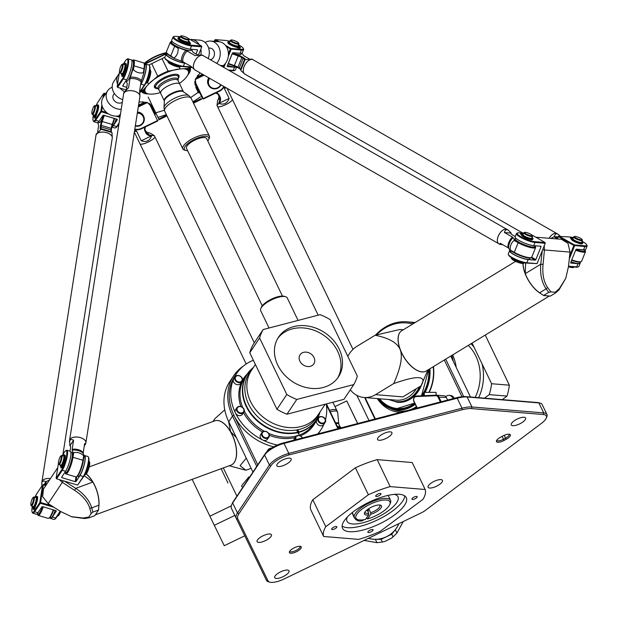 <?xml version="1.0" encoding="UTF-8"?>
<svg xmlns="http://www.w3.org/2000/svg" width="618" height="618" viewBox="0 0 618 618"><rect width="100%" height="100%" fill="white"/><g stroke="black" fill="none" stroke-linecap="round" stroke-linejoin="round"><path stroke-width="0.93" d="M540.248 403.145L538.842 402.758A15.319 5.214 154.3 0 0 537.598 402.55L465.848 396.625A24.751 8.428 154.3 0 0 456.331 397.783L283.152 442.975A15.319 5.214 154.3 0 0 265.137 453.782L233.195 501.716A24.751 8.428 154.3 0 0 232.237 503.446L231.665 504.79A25.933 8.83 -25.7 0 1 232.669 502.975L264.612 455.041A16.501 5.616 -25.7 0 1 284.017 443.407L457.196 398.216A25.933 8.83 -25.7 0 1 467.162 396.995L538.911 402.921A16.501 5.616 -25.7 0 1 540.248 403.145A16.501 5.616 -25.7 0 1 542.14 404.496L546.945 414.477A16.501 5.616 154.3 0 0 543.716 412.909L471.967 406.984A25.933 8.83 154.3 0 0 462.001 408.197L288.822 453.396A16.501 5.616 154.3 0 0 269.417 465.03L237.474 512.963A25.933 8.83 154.3 0 0 236.277 518.425L266.505 580.426A16.501 5.616 154.3 0 0 268.39 581.762L269.803 582.156A15.319 5.214 -25.7 0 1 268.05 580.912L237.822 518.919A24.751 8.428 -25.7 0 1 238.965 513.697L270.908 465.763A15.319 5.214 -25.7 0 1 288.923 454.956L462.102 409.765A24.751 8.428 -25.7 0 1 471.611 408.606L543.369 414.531A15.319 5.214 -25.7 0 1 546.25 418.139A15.319 5.214 -25.7 0 1 541.438 423.369L425.138 510.568A8.25 2.812 -25.7 0 1 421.592 512.693L284.141 578.95A15.319 5.214 -25.7 0 1 269.803 582.156M443.824 395.79A3.538 2.874 94.7 0 1 444.118 395.798A3.538 2.874 94.7 0 1 446.32 397.451L447.579 400.07M441.175 401.739L438.811 396.826A3.538 2.874 -85.3 0 0 436.602 395.172A3.538 2.874 -85.3 0 0 436.308 395.172L416.416 396.014A3.538 2.874 -85.3 0 0 414.979 396.547L414.925 396.586A3.538 2.874 -85.3 0 0 413.875 401.453L417.042 408.035M417.25 407.98L413.944 401.113A2.943 2.395 94.7 0 1 414.825 397.057L414.871 397.019A2.943 2.395 94.7 0 1 416.076 396.571L435.968 395.729A2.943 2.395 94.7 0 1 438.054 397.111L440.379 401.947M436.099 395.18L436.099 392.368L424.311 392.368L424.311 395.675M249.417 477.374L248.869 476.934L242.032 485.176L241.522 486.15L242.859 487.216M323.886 424.28A50.684 41.313 -146.3 0 1 320.92 429.765L319.406 432.036A50.684 41.313 -146.3 0 1 318.108 433.851M273.712 446.829A50.684 41.313 -146.3 0 1 233.913 415.234A50.684 41.313 -146.3 0 1 235.056 375.829L236.57 373.558A50.684 41.313 -146.3 0 1 253.365 360.255M257.776 464.821L233.913 415.234L232.53 416.068L256.74 466.381M326.42 404.813L337.907 428.691M444.311 359.993L461.978 396.71M375.35 418.919L366.358 400.248A50.684 41.228 94.7 0 1 365.168 397.583M376.532 334.786A50.684 41.228 94.7 0 1 412.646 324.071M445.802 396.671A5.894 4.797 94.7 0 1 449.186 395.365L450.553 395.481A5.894 4.797 94.7 0 1 454.269 398.324M377.274 398.587A38.895 31.642 -85.3 0 0 400.773 412.283M414.361 408.737A38.895 31.642 -85.3 0 0 416.694 407.308M429.417 392.021A38.895 31.642 -85.3 0 0 433.488 366.582M433.21 366.752A37.713 30.684 94.7 0 1 429.031 392.028M416.393 406.69A37.713 30.684 94.7 0 1 399.699 411.078A37.713 30.684 94.7 0 1 390.615 408.568M400.727 411.14A37.713 30.684 94.7 0 1 397.22 410.452L392.584 409.186A36.825 29.958 -85.3 0 0 415.049 404.466A36.825 29.958 -85.3 0 0 415.25 404.311M450.761 356.061L470.468 397.003M414.16 323.152A51.858 42.186 -85.3 0 0 407.069 321.808L413.898 322.372A51.858 42.186 94.7 0 1 415.219 322.503M407.069 321.808A51.858 42.186 -85.3 0 0 375.489 335.126M364.728 397.544A51.858 42.186 -85.3 0 0 366.211 400.928L374.925 419.027M463.709 396.586L445.694 359.151M243.415 366.034A51.858 42.271 33.7 0 0 233.697 375.744A51.858 42.271 33.7 0 0 232.53 416.068L228.745 421.746A51.858 42.271 -146.3 0 1 229.911 381.422L233.697 375.744M338.332 428.575L326.459 403.909M252.955 472.059L228.745 421.746M323.647 536.478L310.669 509.518A55.983 19.058 -25.7 0 1 312.801 499.738L355.404 467.795A55.983 19.058 -25.7 0 1 377.196 459.637L412.191 462.527L425.169 489.495A55.983 19.058 -25.7 0 1 423.036 499.274L380.425 531.217A55.983 19.058 -25.7 0 1 358.641 539.375L323.647 536.478A55.983 19.058 -25.7 0 1 325.779 526.706L368.382 494.755A55.983 19.058 -25.7 0 1 390.167 486.605L425.169 489.495M520.989 417.637A7.957 2.711 -25.7 0 1 525.609 418.015A7.957 2.711 -25.7 0 1 519.614 423.909A7.957 2.711 -25.7 0 1 511.271 424.921A7.957 2.711 -25.7 0 1 520.989 417.637M257.103 541.654L257.103 541.654A7.957 2.711 -25.7 0 1 263.098 535.76A7.957 2.711 -25.7 0 1 271.441 534.748A7.957 2.711 -25.7 0 1 265.446 540.634A7.957 2.711 -25.7 0 1 257.103 541.654M439.892 484.195A7.957 2.711 -25.7 0 1 432.724 487.656A7.957 2.711 -25.7 0 1 428.112 487.27A7.957 2.711 -25.7 0 1 434.106 481.376A7.957 2.711 -25.7 0 1 442.449 480.364A7.957 2.711 -25.7 0 1 439.892 484.195M387.293 432.221A7.957 2.711 -25.7 0 1 391.905 432.608A7.957 2.711 -25.7 0 1 385.91 438.494A7.957 2.711 -25.7 0 1 377.567 439.506A7.957 2.711 -25.7 0 1 387.293 432.221M286.559 458.51A7.957 2.711 -25.7 0 1 291.171 458.896A7.957 2.711 -25.7 0 1 285.176 464.782A7.957 2.711 -25.7 0 1 276.833 465.794A7.957 2.711 -25.7 0 1 286.559 458.51M284.411 570.422A7.957 2.711 -25.7 0 1 289.023 570.808A7.957 2.711 -25.7 0 1 283.029 576.702A7.957 2.711 -25.7 0 1 274.686 577.706A7.957 2.711 -25.7 0 1 284.411 570.422M297.467 546.613A6.574 2.24 154.3 0 0 289.355 552.152A6.574 2.24 154.3 0 0 296.323 551.797A6.574 2.24 154.3 0 0 300.943 546.575A6.574 2.24 154.3 0 0 297.467 546.613M500.68 437.142A6.574 2.24 154.3 0 0 496.401 441.144A6.574 2.24 154.3 0 0 504.11 440.418L506.173 439.313A6.574 2.24 154.3 0 0 510.043 434.462A6.574 2.24 154.3 0 0 502.743 436.038L500.68 437.142M546.25 418.139L546.822 416.795A16.501 5.616 154.3 0 0 546.945 414.477M237.822 518.919L236.285 518.432A25.933 8.83 154.3 0 0 236.285 518.432L231.472 508.452A25.933 8.83 -25.7 0 1 231.472 508.436A25.933 8.83 -25.7 0 1 231.665 504.79M509.325 434.222A5.894 2.009 -25.7 0 1 505.509 438.139L503.446 439.243A5.894 2.009 -25.7 0 1 496.656 440.433M300.224 546.335A5.894 2.009 -25.7 0 1 295.744 550.592A5.894 2.009 -25.7 0 1 289.618 551.434M277.358 445.022A50.684 41.313 -146.3 0 1 262.727 440.016A50.684 41.313 -146.3 0 1 235.427 412.963A50.684 41.313 -146.3 0 1 233.504 379.29A50.684 41.313 -146.3 0 1 236.57 373.558M326.296 403.948A50.684 41.313 -146.3 0 1 325.454 419.761M320.92 429.765A50.684 41.313 -146.3 0 1 317.59 433.99M316.872 419.923A4.125 3.36 33.7 0 0 318.44 425.006A4.125 3.36 33.7 0 0 323.739 424.496L325.107 422.449A4.125 3.36 33.7 0 0 325.354 421.986A4.125 3.36 33.7 0 0 323.26 417.196A4.125 3.36 33.7 0 0 318.239 417.876A4.125 3.36 33.7 0 0 319.807 422.959A4.125 3.36 33.7 0 0 325.107 422.449L325.369 421.955C326.783 420.093 323.523 414.184 318.239 417.876L316.872 419.923M302.511 437.923A4.125 3.36 33.7 0 0 299.073 435.505A4.125 3.36 33.7 0 0 295.659 436.771L294.299 438.819A4.125 3.36 33.7 0 0 293.836 440.186M262.727 440.016A4.125 3.36 33.7 0 0 267.463 439.182L268.83 437.135A4.125 3.36 33.7 0 0 267.262 432.052A4.125 3.36 33.7 0 0 261.962 432.561A4.125 3.36 33.7 0 0 264.095 437.969A4.125 3.36 33.7 0 0 268.83 437.135C271.302 434.732 266.034 428.591 261.962 432.561L260.603 434.608A4.125 3.36 33.7 0 0 262.727 440.016M235.427 412.963A4.125 3.36 33.7 0 0 238.849 415.574A4.125 3.36 33.7 0 0 242.387 414.33L243.755 412.283A4.125 3.36 33.7 0 0 242.186 407.2A4.125 3.36 33.7 0 0 236.887 407.71A4.125 3.36 33.7 0 0 236.794 410.916A4.125 3.36 33.7 0 0 240.217 413.527A4.125 3.36 33.7 0 0 243.755 412.283C246.227 409.881 240.958 403.739 236.887 407.71L235.52 409.757A4.125 3.36 33.7 0 0 235.427 412.963M233.504 379.29A4.125 3.36 33.7 0 0 235.597 384.079A4.125 3.36 33.7 0 0 240.618 383.399L241.986 381.352A4.125 3.36 33.7 0 0 240.417 376.269A4.125 3.36 33.7 0 0 235.118 376.779A4.125 3.36 33.7 0 0 234.871 377.243A4.125 3.36 33.7 0 0 236.964 382.032A4.125 3.36 33.7 0 0 241.986 381.352C244.458 378.95 239.189 372.808 235.118 376.779L233.751 378.826A4.125 3.36 33.7 0 0 233.504 379.29M296.532 435.922A41.545 33.866 -146.3 0 1 296.269 435.991A41.545 33.866 -146.3 0 1 284.187 437.111A41.545 33.866 -146.3 0 1 268.699 433.38M264.241 431.209A41.545 33.866 -146.3 0 1 244.234 410.9A41.321 33.681 -146.3 0 0 264.172 431.217M242.673 407.463A41.545 33.866 -146.3 0 1 244.751 377.752L247.154 374.145A41.545 33.866 -146.3 0 1 252.36 368.32A41.545 33.866 -146.3 0 1 252.515 368.189M319.738 412.986A41.545 33.866 -146.3 0 1 319.676 413.179A41.545 33.866 -146.3 0 1 316.308 420.217L313.905 423.824A41.545 33.866 -146.3 0 1 298.309 435.389M316.308 420.217A41.545 33.866 -146.3 0 1 298.672 432.384A41.545 33.866 -146.3 0 1 253.187 416.872A41.545 33.866 -146.3 0 1 247.154 374.145M320.062 411.928A41.429 33.774 -146.3 0 1 319.8 412.793A41.429 33.774 -146.3 0 1 298.849 431.943A41.429 33.774 -146.3 0 1 250.584 412.839A41.429 33.774 -146.3 0 1 252.662 368.058A41.429 33.774 -146.3 0 1 253.365 367.486M319.019 413.488L318.363 414.778A40.425 32.955 -146.3 0 1 299.614 429.34A40.425 32.955 -146.3 0 1 254.122 412.793A40.425 32.955 -146.3 0 1 251.387 370.143L252.329 369.046M325.184 404.242L318.154 414.786A40.07 32.661 -146.3 0 1 301.144 426.52A40.07 32.661 -146.3 0 1 257.273 411.557A40.07 32.661 -146.3 0 1 251.456 370.352L255.388 364.45M453.303 361.329A50.684 41.228 -85.3 0 0 451.851 355.396M456.192 367.339A40.07 32.599 -85.3 0 0 452.654 354.91M449.186 395.365A5.894 4.797 94.7 0 1 453.079 398.633M267.416 451.217A5.894 4.805 -146.3 0 1 267.98 449.935A5.894 4.805 -146.3 0 1 271.665 448.042M221.144 468.714L227.957 483.044M234.832 515.42L214.307 525.308L224.249 545.709L244.759 535.821M214.307 525.308L209.896 516.184L231.302 505.864M192.167 479.344L209.896 516.184M502.287 399.63L507.015 396.084L489.255 394.616A53.04 43.144 -85.3 0 0 491.611 383.724L472.059 343.098M484.52 398.162L489.255 394.616M491.611 383.724L509.371 385.192L485.246 335.064M509.371 385.192A53.04 43.144 94.7 0 1 507.015 396.084M267.416 389.448L249.772 352.785A53.04 43.229 -146.3 0 1 253.31 344.319L263.152 329.541L320.139 314.67A53.04 43.229 33.7 0 1 330.128 319.614L357.32 376.099A53.04 43.229 33.7 0 1 353.782 384.574L296.794 399.444L286.953 414.215A53.04 43.229 -146.3 0 1 276.957 409.278L267.416 389.448M353.782 384.574L343.94 399.344L286.953 414.215M263.152 329.541A53.04 43.229 33.7 0 0 259.614 338.015L249.772 352.785M276.957 409.278L286.798 394.508L259.614 338.015M286.798 394.508A53.04 43.229 33.7 0 0 296.794 399.444M277.745 365.076A35.944 29.301 -146.3 0 1 278.548 337.127A35.944 29.301 -146.3 0 1 324.713 332.677A35.944 29.301 -146.3 0 1 338.378 376.995A35.944 29.301 -146.3 0 1 307.571 387.834A35.944 29.301 -146.3 0 1 277.745 365.076M337.59 378.108A35.944 29.301 33.7 0 0 323.199 334.948A35.944 29.301 33.7 0 0 277.83 338.285M299.9 361.175A8.25 6.728 -146.3 0 1 300.085 354.755A8.25 6.728 -146.3 0 1 310.684 353.735A8.25 6.728 -146.3 0 1 313.82 363.909A8.25 6.728 -146.3 0 1 306.744 366.397A8.25 6.728 -146.3 0 1 299.9 361.175M312.801 499.738L325.779 526.706M336.717 527.378A2.897 0.989 -25.7 0 1 333.983 529.209A2.897 0.989 -25.7 0 1 331.634 529.278A2.897 0.989 -25.7 0 1 333.813 527.139A2.897 0.989 -25.7 0 1 336.856 526.768A2.897 0.989 -25.7 0 1 336.717 527.378M377.413 496.354A2.897 0.989 -25.7 0 1 375.729 496.215A2.897 0.989 -25.7 0 1 377.915 494.068A2.897 0.989 -25.7 0 1 380.951 493.705A2.897 0.989 -25.7 0 1 377.413 496.354M412.09 498.595A2.897 0.989 -25.7 0 1 414.832 496.764A2.897 0.989 -25.7 0 1 417.181 496.694A2.897 0.989 -25.7 0 1 414.995 498.842A2.897 0.989 -25.7 0 1 411.959 499.205A2.897 0.989 -25.7 0 1 412.09 498.595M371.403 529.618A2.897 0.989 -25.7 0 1 373.079 529.757A2.897 0.989 -25.7 0 1 370.9 531.905A2.897 0.989 -25.7 0 1 367.857 532.276A2.897 0.989 -25.7 0 1 371.403 529.618M385.763 495.945A35.357 12.036 -25.7 0 1 406.265 497.652A35.357 12.036 -25.7 0 1 379.622 523.832A35.357 12.036 -25.7 0 1 342.542 528.32A35.357 12.036 -25.7 0 1 385.763 495.945M342.133 526.057A35.357 12.036 154.3 0 0 377.706 519.838A35.357 12.036 154.3 0 0 404.759 495.922M347.324 517.034A28.289 9.625 154.3 0 0 346.992 521.26A28.289 9.625 154.3 0 0 363.399 522.627A28.289 9.625 154.3 0 0 397.969 496.725A28.289 9.625 154.3 0 0 394.462 494.346M363.987 519.707L362.48 520.719C358.162 521.893 355.087 520.163 353.249 515.528M377.196 459.637L390.167 486.605M355.404 467.795L368.382 494.755M379.498 398.764A35.357 28.76 -85.3 0 0 397.196 408.506M422.133 383.314A29.139 23.708 94.7 0 1 397.737 402.31A29.139 23.708 94.7 0 1 397.536 402.295M368.498 538.286A23.569 21.352 -25.9 0 0 386.397 536.741A23.569 21.352 -25.9 0 0 398.772 523.693M403.214 521.553L396.949 533.048L393.025 536.903L391.727 534.222L381.113 539.344L375.335 539.336A23.569 21.352 154.1 0 1 368.444 538.309M381.113 539.344L382.411 542.017L376.965 542.681L364.102 540.402M398.819 523.67A23.569 21.352 154.1 0 1 395.319 529.703L396.949 533.048M391.727 534.222L395.319 529.703M357.621 423.546L346.76 400.912L357.729 423.515M393.025 536.903L391.24 538.34L384.651 541.515L382.411 542.017M418.123 370.8A23.453 11.734 -121.3 0 1 398.162 338.023M515.613 261.375L401.739 330.715A23.569 11.796 58.7 0 0 401.947 353.396A23.569 11.796 58.7 0 0 422.063 371.866A23.569 11.796 58.7 0 0 426.258 370.985L549.41 295.999M401.692 330.746A23.569 11.796 58.7 0 0 400.248 349.773A23.569 11.796 58.7 0 0 426.211 371.009M547.934 295.875A23.569 11.796 -121.3 0 1 546.907 295.852A23.569 11.796 -121.3 0 1 545.833 295.705M541.322 293.967A23.569 11.796 -121.3 0 1 522.975 263.484M540.371 293.311A23.453 11.734 -121.3 0 1 523.052 263.477A23.569 11.796 -121.3 0 0 525.261 273.65A23.569 11.796 58.7 0 0 539.614 292.793L546.111 288.838L548.769 292.353L543.577 295.52L550.414 296.084L555.605 292.917L558.973 289.904L565.779 278.316L559.414 288.536L555.219 292.26L555.605 292.917M542.225 250.808L540.773 264.21C539.97 274.292 541.747 282.503 546.111 288.838L547.594 287.555C543.685 281.684 542.171 273.975 543.06 264.434L540.773 264.21L525.261 273.65L525.586 262.99M543.577 295.52L539.614 292.793M375.535 394.639L402.859 396.903L421.028 385.833C427.293 375.721 418.185 374.971 393.705 383.577L375.535 394.639A27.107 22.055 94.7 0 1 364.025 397.49A27.107 22.055 94.7 0 1 350.282 389.827M347.81 356.347A27.107 22.055 94.7 0 1 356.972 346.304L375.149 335.242L399.954 329.479L403.376 329.718M364.025 397.49L396.47 400.17A27.107 22.055 -85.3 0 0 407.98 397.32A27.107 22.055 -85.3 0 0 416.354 388.683M421.028 385.833L427.895 369.981M393.705 383.577C400.649 368.019 402.828 356.748 400.248 349.773C397.505 342.897 389.139 338.054 375.149 335.242M543.06 264.434L544.435 249.989L544.226 245.825M541.994 240.765L535.729 237.181M548.769 292.353L550.978 291.905L547.594 287.555M535.783 237.188L561.538 239.313L568.012 243.376L570.012 252.098L568.475 266.528L565.779 278.316M550.978 291.905L555.219 292.26M558.973 289.904L559.414 288.536M222.573 422.573A23.453 11.672 69.9 0 1 235.837 458.734M95.334 514.856L230.97 465.115A23.569 11.727 -110.1 0 0 234.245 462.395A23.569 11.727 -110.1 0 0 232.291 435.157A23.569 11.727 -110.1 0 0 214.74 420.85L89.193 466.899M231.024 465.091A23.569 11.727 -110.1 0 0 230.522 431.58A23.569 11.727 -110.1 0 0 214.786 420.835M97.312 511.889A23.569 11.727 69.9 0 1 96.763 512.824A23.569 11.727 69.9 0 1 96.145 513.643M86.311 473.921A23.569 11.727 69.9 0 1 98.749 507.293M86.257 473.983A23.453 11.672 69.9 0 1 98.826 506.157M71.966 516.841L84.612 518.541L89.062 517.791L94.778 515.698L98.563 510.012L98.888 505.223A23.569 11.727 -110.1 0 0 92.847 482.079L75.767 488.344L64.38 481.136M98.888 505.223L91.742 507.849C89.471 500.487 84.148 493.991 75.767 488.344L74.515 490.275C82.534 495.52 87.632 501.492 89.811 508.205L91.124 513.558L92.847 512.113L91.742 507.849L89.811 508.205M86.25 473.991A23.569 11.727 69.9 0 1 92.847 482.079L84.272 475.659M212.955 421.499L214.94 418.641L224.751 409.827M246.25 458.131L240.07 465.694L245.902 470.244L251.155 468.32M228.621 421.499L230.522 431.58L236.354 437.559M98.563 510.012L92.847 512.113M89.062 517.791L88.776 517.081L83.26 518.038L71.449 516.679L60.433 511.41L48.189 503.616L42.627 496.64L43.469 489.039L57.744 467.617L56.671 474.663M83.26 518.038L84.612 518.541M59.243 479.599L62.356 482.349L74.515 490.275M88.776 517.081L91.124 513.558M59.791 512.438A7.068 1.445 106.6 0 1 57.621 516.107L58.316 515.713A6.481 1.321 -73.4 0 0 60.61 511.526M85.261 474.632L85.956 474.238A6.481 1.321 -73.4 0 0 88.768 468.459A6.481 1.321 -73.4 0 0 89.579 462.086L89.208 461.376A7.068 1.445 106.6 0 1 88.328 468.328A7.068 1.445 106.6 0 1 85.261 474.632A7.068 1.445 106.6 0 1 84.929 474.694L84.813 474.663M60.394 456.416A4.125 0.842 106.6 0 1 60.842 455.922A4.125 0.842 106.6 0 1 60.664 460.078A4.125 0.842 106.6 0 1 58.54 463.655A4.125 0.842 106.6 0 1 58.841 460.348A4.125 0.842 106.6 0 1 60.394 456.416M58.54 463.655L58.903 464.365A4.712 0.966 -73.4 0 0 59.065 464.527A4.712 0.966 -73.4 0 0 59.583 464.218A4.712 0.966 -73.4 0 0 61.607 459.298A4.712 0.966 -73.4 0 0 61.761 455.489A4.712 0.966 -73.4 0 0 61.537 455.528L60.842 455.922M59.065 464.527L60.943 465.084A4.712 0.966 -73.4 0 0 61.46 464.775L61.962 464.929M61.978 464.721L61.916 464.095A4.712 0.966 -73.4 0 0 63.639 459.197A4.712 0.966 -73.4 0 0 63.639 456.045L61.761 455.489M32.754 497.892A4.125 0.842 106.6 0 1 33.202 497.397A4.125 0.842 106.6 0 1 33.032 501.561A4.125 0.842 106.6 0 1 30.9 505.13A4.125 0.842 106.6 0 1 31.209 501.824A4.125 0.842 106.6 0 1 32.754 497.892M30.9 505.13L31.263 505.841A4.712 0.966 -73.4 0 0 31.425 506.003A4.712 0.966 -73.4 0 0 31.943 505.694A4.712 0.966 -73.4 0 0 33.967 500.773A4.712 0.966 -73.4 0 0 34.121 496.965A4.712 0.966 -73.4 0 0 33.897 497.003L33.202 497.397M31.425 506.003L33.31 506.559A4.712 0.966 -73.4 0 0 33.82 506.25L34.322 506.405M34.338 506.196L34.276 505.57A4.712 0.966 -73.4 0 0 35.998 500.673A4.712 0.966 -73.4 0 0 35.998 497.521L34.121 496.965M51.503 505.725L40.587 502.473L43.33 484.86L45.771 485.586M50.05 517.699A11.194 2.287 106.6 0 0 50.583 518.471A11.194 2.287 106.6 0 0 52.329 517.042L56.308 511.078L55.944 510.623L42.673 506.667L41.931 506.791L37.961 512.755A11.194 2.287 -73.4 0 1 36.207 514.191L32.893 513.203A11.194 2.287 -73.4 0 0 34.639 511.766L40.317 503.245L39.846 502.589L34.168 511.109A10.606 2.171 106.6 0 1 32.144 512.121A10.606 2.171 106.6 0 1 32.329 506.266M75.991 476.926L75.249 481.654L75.991 481.53L76.763 476.586M75.249 481.654L61.985 477.699L62.186 476.393M84.033 455.675A11.194 2.287 106.6 0 1 84.62 455.536L87.934 456.524A11.194 2.287 106.6 0 1 88.32 456.903L88.683 457.606A10.606 2.171 -73.4 0 1 87.895 466.126A10.606 2.171 -73.4 0 1 83.917 476.231L77.605 485.076L56.601 478.811L62.279 470.29L65.593 471.279L61.622 477.243L61.985 477.699M75.991 481.53L79.969 475.566L83.283 476.555L77.605 485.076M84.62 455.536A11.194 2.287 106.6 0 1 84.442 463.794A11.194 2.287 106.6 0 1 79.969 475.566M84.04 455.984L84.45 456.099A10.606 2.171 106.6 0 1 83.492 466.884A10.606 2.171 106.6 0 1 78.386 476.432L77.428 476.146M43.33 484.86L42.588 484.975L43.33 484.86M54.021 507.332L40.317 503.245L40.587 502.473L39.846 502.589L42.588 484.975L36.91 493.496A10.606 2.171 106.6 0 0 35.025 497.235M32.144 512.121L32.507 512.824A11.194 2.287 -73.4 0 0 32.893 513.203M45.863 485.439L43.221 484.651M60.17 511.24L55.651 518.031A11.194 2.287 106.6 0 1 54.43 519.359L55.118 518.965A10.606 2.171 -73.4 0 0 56.277 517.706L60.464 511.426M54.43 519.359A11.194 2.287 106.6 0 1 53.897 519.46L50.583 518.471M34.415 508.413L33.998 509.572L33.109 509.302L33.094 507.826A6.041 1.236 106.6 0 1 32.932 507.834A6.041 1.236 106.6 0 1 32.569 506.343M35.265 497.305A6.041 1.236 106.6 0 1 36.377 496.254L37.265 496.517A6.041 1.236 106.6 0 1 37.428 499.723A6.041 1.236 106.6 0 1 35.697 505.509L34.747 508.514L33.859 508.251L34.183 506.15M33.82 506.25L33.109 509.302M34.175 506.969L33.735 506.837M34.291 509.193L33.403 508.931M36.377 496.254A6.041 1.236 106.6 0 1 36.539 499.46A6.041 1.236 106.6 0 1 34.809 505.246L33.859 508.251M35.357 506.791L34.477 506.521M62.897 455.829A6.041 1.236 106.6 0 1 64.017 454.778L64.898 455.041A6.041 1.236 106.6 0 1 65.06 458.247A6.041 1.236 106.6 0 1 63.33 464.033L62.99 465.331L62.109 465.068L61.499 466.775L61.823 464.674M64.017 454.778A6.041 1.236 106.6 0 1 64.179 457.984A6.041 1.236 106.6 0 1 62.449 463.77L62.109 465.068M61.46 464.775L61.043 467.455L60.726 466.351A6.041 1.236 106.6 0 1 60.564 466.358A6.041 1.236 106.6 0 1 60.201 464.867M61.808 465.493L61.367 465.362M62.047 466.938L61.924 467.718L61.043 467.455M61.924 467.718L60.749 467.826M62.99 465.331L62.379 467.038L61.499 466.775M62.163 455.605L64.55 452.021A10.606 2.171 106.6 0 1 65.709 450.761A10.606 2.171 106.6 0 1 66.265 457.459A10.606 2.171 106.6 0 1 61.8 469.634L56.122 478.162L58.447 463.276M55.203 510.406A10.606 2.171 106.6 0 1 50.753 517.907L49.795 517.621M37.08 513.836L38.038 514.122A10.606 2.171 -73.4 0 0 42.457 506.706M64.851 472.399L65.67 472.646A10.606 2.171 -73.4 0 0 70.776 463.098A10.606 2.171 -73.4 0 0 71.734 452.314L70.776 452.028M56.601 478.811L56.122 478.162M61.8 469.634L62.279 470.29A11.194 2.287 -73.4 0 0 66.752 458.517A11.194 2.287 -73.4 0 0 66.929 450.267A11.194 2.287 -73.4 0 0 66.396 450.368L65.709 450.761M88.32 456.903A11.194 2.287 106.6 0 1 87.486 465.887A11.194 2.287 106.6 0 1 83.283 476.555L83.917 476.231M65.593 471.279A11.194 2.287 -73.4 0 0 70.066 459.506A11.194 2.287 -73.4 0 0 70.243 451.256L66.929 450.267M568.46 266.698A6.481 1.336 21.9 0 0 572.183 267.594A6.481 1.336 21.9 0 0 573.234 267.524L573.975 267.223A7.068 1.46 -158.1 0 1 572.832 267.308A7.068 1.46 -158.1 0 1 569.811 266.659M511.279 257.945L511.611 258.672A6.481 1.336 21.9 0 0 515.976 261.545A6.481 1.336 21.9 0 0 522.318 263.477A6.481 1.336 21.9 0 0 523.369 263.399L524.103 263.106A7.068 1.46 -158.1 0 1 522.959 263.191A7.068 1.46 -158.1 0 1 516.045 261.082A7.068 1.46 -158.1 0 1 511.279 257.945A7.068 1.46 -158.1 0 1 511.248 257.606L511.287 257.513M531.356 235.744A4.125 0.85 -158.1 0 1 526.559 234.152A4.125 0.85 -158.1 0 1 524.674 232.36A4.125 0.85 -158.1 0 1 528.668 233.241A4.125 0.85 -158.1 0 1 532.16 235.365A4.125 0.85 -158.1 0 1 531.356 235.744M524.674 232.36L523.933 232.654A4.712 0.973 21.9 0 0 523.763 232.801A4.712 0.973 21.9 0 0 526.513 234.917A4.712 0.973 21.9 0 0 531.565 236.532A4.712 0.973 21.9 0 0 532.507 236.323A4.712 0.973 21.9 0 0 532.484 236.091L532.16 235.365M523.763 232.801L523.029 234.624A4.712 0.973 21.9 0 0 527.038 237.289A4.712 0.973 21.9 0 0 531.774 238.139L532.507 236.323M581.221 239.869A4.125 0.85 -158.1 0 1 576.432 238.278A4.125 0.85 -158.1 0 1 574.547 236.478A4.125 0.85 -158.1 0 1 578.533 237.358A4.125 0.85 -158.1 0 1 582.025 239.483A4.125 0.85 -158.1 0 1 581.221 239.869M574.547 236.478L573.805 236.771A4.712 0.973 21.9 0 0 573.628 236.926A4.712 0.973 21.9 0 0 576.385 239.035A4.712 0.973 21.9 0 0 581.438 240.649A4.712 0.973 21.9 0 0 582.38 240.441A4.712 0.973 21.9 0 0 582.357 240.209L582.025 239.483M573.628 236.926L572.894 238.741A4.712 0.973 21.9 0 0 576.911 241.406A4.712 0.973 21.9 0 0 581.646 242.256L582.38 240.441M557.436 238.973L558.394 236.594L573.852 245.439L569.595 256.03M582.032 241.29A10.606 2.194 -158.1 0 1 586.721 244.798A10.606 2.194 -158.1 0 1 584.651 245.779L574.408 244.929L573.852 245.439L584.867 246.559A11.194 2.317 21.9 0 0 587.1 246.072L585.81 249.278A11.194 2.317 21.9 0 1 583.577 249.765L576.409 249.178L575.852 249.68L570.684 262.519L570.816 263.083L577.985 263.677A11.194 2.317 -158.1 0 0 580.217 263.191L578.927 266.397A11.194 2.317 -158.1 0 1 578.51 266.76A11.194 2.317 -158.1 0 1 576.694 266.883L568.514 266.211M530.955 257.667L535.288 260.147L535.845 259.645L531.689 257.266M539.877 246.157L541.013 246.806L535.845 259.645M541.013 246.806L540.881 246.242L533.713 245.647L535.003 242.441L545.246 243.283L545.037 242.503L534.786 241.661A10.606 2.194 -158.1 0 1 522.465 237.567A10.606 2.194 -158.1 0 1 517.614 232.94A10.606 2.194 -158.1 0 1 519.329 232.816L523.616 233.171M535.288 260.147L528.12 259.56A11.194 2.317 -158.1 0 1 516.115 255.736A11.194 2.317 -158.1 0 1 509.572 250.715A11.194 2.317 -158.1 0 1 510.028 250.344M530.167 257.93L529.804 258.849A10.606 2.194 -158.1 0 1 527.687 259.313A10.606 2.194 -158.1 0 1 516.324 255.69A10.606 2.194 -158.1 0 1 510.12 250.931L510.275 250.553M570.677 237.142A10.606 2.194 -158.1 0 0 569.201 236.933L558.309 236.377L558.95 236.091L574.408 244.929L574.624 245.709L569.278 259.004M571.256 237.258A10.606 2.194 -158.1 0 1 571.874 237.405M587.1 246.072A11.194 2.317 21.9 0 0 587.046 245.524L586.721 244.798M558.309 236.377L557.266 238.957M568.475 266.551L576.053 267.177A10.606 2.194 21.9 0 0 577.768 267.053L578.51 266.76M581.94 241.538A6.041 1.251 -158.1 0 1 582.874 242.75L582.535 243.608A6.041 1.251 -158.1 0 1 576.463 242.511A6.041 1.251 -158.1 0 1 571.326 239.104L571.665 238.247A6.041 1.251 -158.1 0 1 571.774 238.115L570.638 237.181L571.117 237.181L573.071 238.301M571.418 238.857L570.29 238.038L570.638 237.181M572.569 238.139L572.747 237.714L571.936 237.25L573.334 237.644M573.257 237.845L572.747 237.714M582.874 242.75A6.041 1.251 -158.1 0 1 576.803 241.661A6.041 1.251 -158.1 0 1 571.665 238.247M570.885 238.494L571.225 237.644M521.553 234.74L520.765 233.063L523.207 234.183M532.067 237.42A6.041 1.251 -158.1 0 1 533.01 238.633A6.041 1.251 -158.1 0 1 526.938 237.544A6.041 1.251 -158.1 0 1 521.801 234.129A6.041 1.251 -158.1 0 1 521.909 233.998L521.337 233.511M522.704 234.021L522.874 233.589L522.063 233.133L523.469 233.527M523.392 233.728L522.874 233.589M533.01 238.633L532.662 239.49A6.041 1.251 -158.1 0 1 526.59 238.394A6.041 1.251 -158.1 0 1 521.453 234.987L521.801 234.129M520.989 234.369L520.426 233.921L520.765 233.063M531.766 234.917L545.037 242.503M580.039 262.047L579.669 262.967A10.606 2.194 -158.1 0 1 577.56 263.43A10.606 2.194 -158.1 0 1 570.978 261.793M576.03 249.517A10.606 2.194 21.9 0 0 582.504 251.124A10.606 2.194 21.9 0 0 584.62 250.661L584.983 249.749M515.435 237.714L515.064 238.633A10.606 2.194 21.9 0 0 521.268 243.384A10.606 2.194 21.9 0 0 532.639 247.007A10.606 2.194 21.9 0 0 534.748 246.543L535.064 245.763M579.947 262.279A11.194 2.317 -158.1 0 1 580.217 263.191M545.246 243.283L537.073 263.616L526.181 263.059A10.606 2.194 21.9 0 1 515.806 259.892A10.606 2.194 21.9 0 1 508.66 255.195L508.336 254.469A11.194 2.317 -158.1 0 1 508.282 253.921L509.572 250.715M517.614 232.94L516.872 233.233A11.194 2.317 21.9 0 0 516.455 233.596A11.194 2.317 21.9 0 0 522.998 238.618A11.194 2.317 21.9 0 0 535.003 242.441L534.786 241.661M537.073 263.616L526.83 262.766A11.194 2.317 -158.1 0 1 515.875 259.429A11.194 2.317 -158.1 0 1 508.336 254.469M516.455 233.596L515.165 236.802A11.194 2.317 21.9 0 0 521.708 241.823A11.194 2.317 21.9 0 0 533.713 245.647M129.981 78.656L130.344 77.242A8.675 4.705 8.9 0 1 141.398 80.541L141.035 81.947A8.25 4.473 -171.1 0 0 136.3 79.104A8.25 4.473 -171.1 0 0 129.981 78.656L128.567 87.725L123.816 92.638L123.615 93.921A8.25 4.473 8.9 0 1 123.615 93.921A8.25 4.473 8.9 0 1 134.415 91.209A8.25 4.473 8.9 0 1 139.915 96.462A8.25 4.473 8.9 0 1 139.915 96.478A8.25 4.473 -171.1 0 0 134.407 91.24A8.25 4.473 -171.1 0 0 123.608 93.944L69.595 440.317A8.25 4.473 8.9 0 1 69.595 440.317A8.25 4.473 8.9 0 1 80.394 437.614A8.25 4.473 8.9 0 1 85.894 442.859A8.25 4.473 -171.1 0 0 80.394 437.644A8.25 4.473 -171.1 0 0 69.587 440.348L69.888 445.787L70.537 446.15M84.218 446.296L85.894 442.89A8.25 4.473 8.9 0 1 85.894 442.874L139.915 96.485M139.915 96.462L139.622 91.024L141.035 81.947M171.858 41.476A11.194 2.317 21.9 0 0 171.456 41.584A11.194 2.317 21.9 0 0 174.933 45.585L178.942 47.88L178.1 48.227L174.376 46.095A11.788 2.433 -158.1 0 1 170.274 42.263L166.404 51.889A11.788 2.433 21.9 0 0 166.458 52.468A11.788 2.433 21.9 0 0 170.506 55.72L174.639 58.579L170.63 56.284A11.194 2.317 -158.1 0 1 166.79 53.194L144.388 63.978A11.194 2.287 106.6 0 1 144.396 68.93L143.685 73.496L143.376 72.723C139.776 73.55 136.454 72.561 133.426 69.757L132.631 70.205L130.344 77.242M141.398 80.541L143.685 73.496M132.631 70.205L133.341 65.639A11.194 2.287 -73.4 0 0 132.414 60.402L133.109 60.008A11.788 2.41 106.6 0 1 133.666 59.9A11.788 2.41 106.6 0 1 134.083 65.516L133.426 69.757M143.376 72.723L144.033 68.482A11.788 2.41 -73.4 0 0 144.025 63.26A11.788 2.41 -73.4 0 0 143.615 62.866L133.666 59.9M127.13 83.198L126.543 82.132A11.788 2.41 106.6 0 1 126.528 82.101A11.788 2.41 106.6 0 1 126.505 82.063M126.01 80.989A11.194 2.287 -73.4 0 0 126.157 81.391A11.194 2.287 -73.4 0 0 126.18 81.421L127.061 83.021A5.307 1.081 106.6 0 1 127.069 83.036A5.307 1.081 106.6 0 1 127.076 85.392L126.837 86.899A5.307 1.081 106.6 0 1 126.211 89.633M85.693 444.172L84.651 443.515L83.237 452.585A8.25 4.473 -171.1 0 0 78.501 449.742A8.25 4.473 -171.1 0 0 72.182 449.294L72.198 450.128A8.675 4.705 8.9 0 1 83.252 453.427L83.237 452.585M70.529 446.119L70.151 445.385L73.596 440.217C71.224 439.027 69.826 439.491 69.394 441.631M76.393 476.802L77.088 476.401A11.194 2.287 -73.4 0 0 83.36 460.379L84.071 455.814L83.654 455.682L82.99 459.931A11.788 2.41 106.6 0 1 76.393 476.802A11.788 2.41 106.6 0 1 75.836 476.903L65.887 473.936A11.788 2.41 -73.4 0 0 69.703 468.583A11.788 2.41 -73.4 0 0 73.04 456.965L73.704 452.716L73.009 452.515L72.298 457.081A11.194 2.287 106.6 0 1 68.714 469.054A11.194 2.287 106.6 0 1 65.114 472.832A11.194 2.287 106.6 0 1 64.975 472.438M83.252 453.427L84.071 455.814M83.654 455.682C80.618 452.886 77.304 451.897 73.704 452.716M65.114 472.832L65.485 473.542A11.788 2.41 -73.4 0 0 65.887 473.936M69.981 451.171A5.307 1.081 -73.4 0 0 70.243 449.827L70.475 448.313A5.307 1.081 -73.4 0 0 70.475 445.964A5.307 1.081 -73.4 0 0 70.46 445.949L70.151 445.385M73.009 452.515L72.198 450.128M73.596 440.217L72.182 449.294M95.975 135.412A8.25 4.473 8.9 0 1 95.975 135.396A8.25 4.473 8.9 0 1 104.821 132.244A8.25 4.473 8.9 0 1 112.283 137.938A8.25 4.473 8.9 0 1 112.275 137.953A8.25 4.473 -171.1 0 0 104.813 132.275A8.25 4.473 -171.1 0 0 95.968 135.419L41.954 481.793A8.25 4.473 8.9 0 1 41.954 481.793A8.25 4.473 8.9 0 1 50.429 478.595M50.413 478.618A8.25 4.473 -171.1 0 0 41.954 481.824L41.754 483.106C42.186 480.966 43.584 480.503 45.956 481.692L46.242 482.635L45.693 482.094L43.863 484.844M41.924 485.98L41.754 483.106M49.486 480.008L45.956 481.692M53.666 509.943A11.194 2.287 106.6 0 1 49.455 517.876L48.76 518.278A11.788 2.41 -73.4 0 0 53.225 509.819M43.275 506.853A11.788 2.41 106.6 0 1 38.254 515.412A11.788 2.41 106.6 0 1 37.845 515.018L37.482 514.307A11.194 2.287 -73.4 0 0 42.596 506.683M38.254 515.412L48.204 518.378A11.788 2.41 -73.4 0 0 48.76 518.278M44.681 485.084A5.307 1.081 106.6 0 1 44.959 484.226L45.693 482.094M37.335 513.913A11.194 2.287 -73.4 0 0 37.482 514.307M46.242 482.635L45.593 484.535A4.712 0.966 -73.4 0 0 45.346 485.285M114.268 118.37A11.788 2.41 106.6 0 1 114.214 118.54L112.136 124.573A4.712 0.966 -73.4 0 0 111.263 128.011L111.031 129.517A4.712 0.966 -73.4 0 0 111.031 131.611A4.712 0.966 -73.4 0 0 111.039 131.619L111.982 132.491L112.283 137.938M95.975 135.396L96.176 134.114L101.367 129.162L101.089 128.652A4.712 0.966 106.6 0 1 101.082 126.551L101.313 125.045A4.712 0.966 106.6 0 1 102.186 121.607L104.257 115.574A11.788 2.41 -73.4 0 0 104.318 115.404M111.333 132.128A5.307 1.081 106.6 0 1 111.394 129.965L111.626 128.459A5.307 1.081 106.6 0 1 112.615 124.597L114.685 118.563A11.194 2.287 -73.4 0 0 114.709 118.501M114.685 118.563L103.631 115.265A11.194 2.287 106.6 0 1 103.631 115.265L101.553 121.298A5.307 1.081 -73.4 0 0 100.572 125.16L100.332 126.675A5.307 1.081 -73.4 0 0 100.348 129.038L100.579 129.463M97.798 122.472L98.633 125.693L97.652 131.982M111.982 132.491L100.927 129.201M220.703 84.674A6.481 6.304 -25.3 0 1 211.526 87.609A6.481 6.304 -25.3 0 1 209.726 78.393M209.116 78.046A7.068 6.875 154.7 0 0 214.709 88.899A7.068 6.875 154.7 0 0 221.113 84.913M208.413 85.014L208.235 84.643A7.068 6.875 -25.3 0 1 208.799 77.868M137.32 113.133A6.481 6.304 -25.3 0 1 143.731 120.301A6.481 6.304 -25.3 0 1 135.381 125.547M135.303 126.018A7.068 6.875 154.7 0 0 143.693 116.323A7.068 6.875 154.7 0 0 137.428 112.43M137.482 112.067A7.068 6.875 -25.3 0 1 143.515 115.945L143.693 116.323M155.172 114.253L150.143 103.924M150.908 102.742L151.425 103.801M155.52 112.298L150.977 102.889M194.701 82.348L202.596 98.718L203.183 98.586L194.786 81.182M195.767 87.254L198.177 92.298A45.601 15.52 -25.7 0 1 190.699 97.474M197.745 76.447L197.397 75.713L197.768 76.439L198.339 76.315L202.542 74.284M138.563 105.122L143.129 102.928L143.6 102.549L143.276 101.862M198.363 76.308L197.806 75.157M142.627 101.831L143.152 102.912M223.847 86.474A10.606 10.313 -25.3 0 1 219.112 90.908L203.183 98.586L203.376 98.98L202.596 98.718M203.376 98.98L219.297 91.302A11.194 10.892 154.7 0 0 224.249 86.705M203.415 74.786L195.736 78.486M195.242 79.506L204.156 75.211M157.999 120.209L157.721 120.981L157.999 120.209M149.162 103.245L157.528 120.587L141.607 128.266A10.606 10.313 -25.3 0 1 134.817 129.139M138.278 106.968L147.493 102.526M146.381 102.271L138.409 106.111M134.747 129.602A11.194 10.892 154.7 0 0 141.792 128.66L157.721 120.981M210.398 59.768A5.894 4.797 -85.3 0 0 214.477 53.635A5.894 4.797 -85.3 0 0 210.159 48.111L208.59 47.98M167.802 61.483L168.127 62.209A6.481 1.336 21.9 0 0 173.612 65.554A6.481 1.336 21.9 0 0 179.884 66.937L180.626 66.644A7.068 1.46 -158.1 0 1 173.782 65.129A7.068 1.46 -158.1 0 1 167.802 61.483A7.068 1.46 -158.1 0 1 167.764 61.136L167.802 61.051M230.746 70.56A7.068 1.46 -158.1 0 1 230.491 70.761A7.068 1.46 -158.1 0 1 229.788 70.861M231.727 39.961A4.125 0.85 -158.1 0 1 235.767 41.19A4.125 0.85 -158.1 0 1 238.54 43.021A4.125 0.85 -158.1 0 1 234.415 42.472A4.125 0.85 -158.1 0 1 231.062 40.008A4.125 0.85 -158.1 0 1 231.727 39.961M231.062 40.008L230.321 40.309A4.712 0.973 21.9 0 0 230.143 40.456A4.712 0.973 21.9 0 0 232.6 42.426A4.712 0.973 21.9 0 0 237.505 44.125A4.712 0.973 21.9 0 0 238.896 43.978A4.712 0.973 21.9 0 0 238.872 43.747L238.54 43.021M237.397 46.505L237.598 46.01A4.712 0.973 21.9 0 0 238.162 45.794L238.896 43.978M230.143 40.456L229.417 42.279A4.712 0.973 21.9 0 0 231.866 44.241A4.712 0.973 21.9 0 0 236.779 45.948L239.127 47.292L236.184 46.165A6.041 1.251 -158.1 0 1 228.189 41.785A6.041 1.251 -158.1 0 1 229.703 41.553M181.862 35.844A4.125 0.85 -158.1 0 1 185.894 37.072A4.125 0.85 -158.1 0 1 188.675 38.903A4.125 0.85 -158.1 0 1 184.55 38.355A4.125 0.85 -158.1 0 1 181.19 35.89A4.125 0.85 -158.1 0 1 181.862 35.844M181.19 35.89L180.456 36.192A4.712 0.973 21.9 0 0 180.278 36.338A4.712 0.973 21.9 0 0 182.735 38.308A4.712 0.973 21.9 0 0 187.64 40.008A4.712 0.973 21.9 0 0 189.023 39.861A4.712 0.973 21.9 0 0 189.008 39.629L188.675 38.903M187.532 42.387L187.725 41.893A4.712 0.973 21.9 0 0 188.297 41.676L189.023 39.861M180.278 36.338L179.544 38.161A4.712 0.973 21.9 0 0 182.001 40.124A4.712 0.973 21.9 0 0 186.906 41.823L189.255 43.167L186.312 42.047A6.041 1.251 -158.1 0 1 178.316 37.667A6.041 1.251 -158.1 0 1 179.838 37.435M214.415 41.367L214.909 40.131L217.521 41.622M226.435 46.721L230.367 48.976L228.428 53.797M223.917 65.021L223.106 67.038M196.4 49.695L197.528 50.344L196.06 53.982M238.548 44.828A10.606 2.194 -158.1 0 1 243.237 48.328A10.606 2.194 -158.1 0 1 241.174 49.316L230.923 48.467L230.367 48.976L241.391 50.097L240.101 53.302L232.924 52.708L232.368 53.218L227.208 66.056L227.331 66.62L234.508 67.215L233.21 70.421L228.312 70.019M197.528 50.344L197.405 49.78L190.228 49.185A11.194 2.317 21.9 0 1 178.231 45.361A11.194 2.317 21.9 0 1 171.68 40.34L172.97 37.134A11.194 2.317 21.9 0 0 179.521 42.148A11.194 2.317 21.9 0 0 191.518 45.971L201.769 46.821L201.553 46.041L191.302 45.191A10.606 2.194 -158.1 0 1 178.981 41.105A10.606 2.194 -158.1 0 1 174.129 36.477A10.606 2.194 -158.1 0 1 175.852 36.354L180.132 36.709M236.532 66.968A11.194 2.317 -158.1 0 1 234.508 67.215M236.006 66.729A10.606 2.194 -158.1 0 1 227.501 65.323M174.129 36.477L173.388 36.771A11.194 2.317 21.9 0 0 172.97 37.134M201.769 46.821L198.517 54.909M188.281 38.447L201.553 46.041M191.333 66.96L183.345 66.304A11.194 2.317 -158.1 0 1 172.399 62.966A11.194 2.317 -158.1 0 1 164.851 58.007L165.184 58.733A10.606 2.194 21.9 0 0 172.329 63.43A10.606 2.194 21.9 0 0 182.704 66.59L191.626 67.331M164.851 58.007A11.194 2.317 -158.1 0 1 164.797 57.459L166.088 54.253A11.194 2.317 -158.1 0 1 166.914 53.781M185.323 63.152L184.635 63.09A11.194 2.317 -158.1 0 1 172.638 59.266A11.194 2.317 -158.1 0 1 166.088 54.253M189.255 43.167L188.915 44.025L185.972 42.905A6.041 1.251 -158.1 0 1 177.969 38.517L178.316 37.667M188.583 40.95A6.041 1.251 -158.1 0 1 189.525 42.171A6.041 1.251 -158.1 0 1 189.417 42.302L190.553 43.237L190.213 44.094L189.046 43.7M187.177 43.43L187.524 42.572M190.553 43.237L187.725 41.893M189.734 44.094L190.074 43.237M188.065 42.619L188.235 42.186M238.455 45.068A6.041 1.251 -158.1 0 1 239.39 46.288A6.041 1.251 -158.1 0 1 239.282 46.42L240.425 47.354L239.946 47.354L237.598 46.01M237.405 46.705L237.065 47.563L238.78 48.142L239.127 47.292M237.065 47.563L235.837 47.022A6.041 1.251 -158.1 0 1 227.841 42.642L228.189 41.785M240.425 47.354L240.078 48.212L239.599 48.212L239.946 47.354M239.599 48.212L238.911 47.818M237.93 46.736L238.108 46.304M219.212 41.769L215.473 39.629L225.717 40.471A10.606 2.194 -158.1 0 1 229.803 41.313M228.297 56.315L231.14 49.247L230.923 48.467L225.462 45.338M184.844 62.874A10.606 2.194 -158.1 0 1 173.357 59.467A10.606 2.194 -158.1 0 1 166.636 54.469L167.007 53.55M171.951 41.252L171.588 42.163A10.606 2.194 21.9 0 0 180.611 48.158A10.606 2.194 21.9 0 0 191.271 50.081L191.58 49.293M232.546 53.055A10.606 2.194 21.9 0 0 241.136 54.199L241.507 53.279M214.909 40.131L215.473 39.629L214.909 40.131M214.825 39.915L214.245 41.352M241.174 49.316L241.391 50.097A11.194 2.317 21.9 0 0 243.616 49.602A11.194 2.317 21.9 0 0 243.569 49.054L243.237 48.328M223.824 67.447L225.485 63.322M229.008 70.413L232.569 70.715A10.606 2.194 21.9 0 0 234.284 70.591L235.025 70.29A11.194 2.317 -158.1 0 1 233.21 70.421L232.569 70.715M236.617 67.007L235.443 69.934A11.194 2.317 -158.1 0 1 235.025 70.29M240.101 53.302A11.194 2.317 21.9 0 0 242.326 52.816L243.616 49.602M122.31 102.279A5.894 4.805 -146.3 0 1 115.048 101.422A5.894 4.805 -146.3 0 1 113.527 94.693L114.361 93.442M118.841 124.542A7.068 1.445 106.6 0 1 118.664 124.658A7.068 1.445 106.6 0 1 118.339 124.728M146.304 83.183L146.999 82.789A6.481 1.321 -73.4 0 0 149.811 77.018A6.481 1.321 -73.4 0 0 150.622 70.637L150.251 69.927A7.068 1.445 106.6 0 1 149.371 76.887A7.068 1.445 106.6 0 1 146.304 83.183A7.068 1.445 106.6 0 1 145.972 83.252L145.856 83.214M121.437 64.967A4.125 0.842 106.6 0 1 121.885 64.481A4.125 0.842 106.6 0 1 121.707 68.637A4.125 0.842 106.6 0 1 119.583 72.213A4.125 0.842 106.6 0 1 119.884 68.899A4.125 0.842 106.6 0 1 121.437 64.967M119.583 72.213L119.946 72.924A4.712 0.966 -73.4 0 0 120.108 73.078A4.712 0.966 -73.4 0 0 120.626 72.769A4.712 0.966 -73.4 0 0 122.65 67.849A4.712 0.966 -73.4 0 0 122.797 64.04A4.712 0.966 -73.4 0 0 122.58 64.087L121.885 64.481M120.108 73.078L121.985 73.642A4.712 0.966 -73.4 0 0 122.503 73.333L123.005 73.48M123.021 73.279L122.959 72.654A4.712 0.966 -73.4 0 0 124.681 67.748A4.712 0.966 -73.4 0 0 124.681 64.604L122.797 64.04M93.797 106.451A4.125 0.842 106.6 0 1 94.245 105.956A4.125 0.842 106.6 0 1 94.075 110.112A4.125 0.842 106.6 0 1 91.943 113.689A4.125 0.842 106.6 0 1 92.252 110.375A4.125 0.842 106.6 0 1 93.797 106.451M91.943 113.689L92.306 114.4A4.712 0.966 -73.4 0 0 92.468 114.554A4.712 0.966 -73.4 0 0 92.986 114.245A4.712 0.966 -73.4 0 0 95.01 109.324A4.712 0.966 -73.4 0 0 95.164 105.516A4.712 0.966 -73.4 0 0 94.94 105.562L94.245 105.956M92.468 114.554L94.353 115.118A4.712 0.966 -73.4 0 0 94.863 114.809L95.365 114.956M95.381 114.755L95.319 114.129A4.712 0.966 -73.4 0 0 97.041 109.224A4.712 0.966 -73.4 0 0 97.041 106.08L95.164 105.516M120.085 116.532L118.216 115.975M106.605 112.507L101.63 111.024L102.325 106.551M103.917 96.362L104.372 93.411L105.632 93.789M111.912 127.03A11.194 2.287 106.6 0 0 113.372 125.593L117.35 119.629L116.987 119.181L103.716 115.226L102.974 115.342L99.004 121.313A11.194 2.287 -73.4 0 1 97.25 122.743L93.936 121.754A11.194 2.287 -73.4 0 0 95.682 120.325L101.36 111.796L100.888 111.147L95.211 119.668A10.606 2.171 106.6 0 1 93.187 120.672A10.606 2.171 106.6 0 1 93.372 114.824M126.76 87.362L123.028 86.25L123.229 84.952M125.972 89.849L117.644 87.37L123.322 78.849L126.636 79.838L122.665 85.802L123.028 86.25M140.603 84.736L141.012 84.118L144.326 85.106L139.846 91.843M144.79 64.45A11.194 2.287 106.6 0 1 145.663 64.094A11.194 2.287 106.6 0 1 145.485 72.345A11.194 2.287 106.6 0 1 141.012 84.118M144.535 64.372L145.493 64.658A10.606 2.171 106.6 0 1 145.184 73.078A10.606 2.171 106.6 0 1 140.688 84.187M104.372 93.411L103.631 93.534L104.372 93.411M108.644 113.975L101.36 111.796L101.63 111.024L100.888 111.147L101.854 104.936M96.068 105.786A10.606 2.171 106.6 0 1 97.953 102.055L103.631 93.534L102.967 97.791M93.187 120.672L93.55 121.383A11.194 2.287 -73.4 0 0 93.936 121.754M115.914 116.138L119.962 117.343M105.724 93.642L104.264 93.21M119.073 123.005L116.694 126.582A11.194 2.287 106.6 0 1 115.473 127.918L116.161 127.524A10.606 2.171 -73.4 0 0 117.32 126.257L118.95 123.816M115.473 127.918A11.194 2.287 106.6 0 1 114.94 128.019L111.889 127.107M95.458 116.972L95.041 118.123L94.152 117.86L94.137 116.385A6.041 1.236 106.6 0 1 93.967 116.385A6.041 1.236 106.6 0 1 93.612 114.894M96.308 105.856A6.041 1.236 106.6 0 1 97.42 104.805L98.308 105.075A6.041 1.236 106.6 0 1 98.471 108.274A6.041 1.236 106.6 0 1 96.74 114.067L95.79 117.072L94.902 116.802L95.226 114.709M94.863 114.809L94.152 117.86M95.218 115.52L94.778 115.388M95.334 117.752L94.446 117.49M97.42 104.805A6.041 1.236 106.6 0 1 97.582 108.011A6.041 1.236 106.6 0 1 95.852 113.805L94.902 116.802M96.4 115.342L95.52 115.079M123.94 64.38A6.041 1.236 106.6 0 1 125.06 63.33L125.941 63.6A6.041 1.236 106.6 0 1 126.103 66.798A6.041 1.236 106.6 0 1 124.372 72.592L124.033 73.882L123.152 73.619L122.542 75.326L122.866 73.233M125.06 63.33A6.041 1.236 106.6 0 1 125.222 66.535A6.041 1.236 106.6 0 1 123.492 72.329L123.152 73.619M122.503 73.333L122.086 76.014L121.769 74.909A6.041 1.236 106.6 0 1 121.607 74.909A6.041 1.236 106.6 0 1 121.244 73.418M122.851 74.044L122.41 73.913M123.09 75.496L122.967 76.277L122.086 76.014M122.967 76.277L121.792 76.385M124.033 73.882L123.422 75.589L122.542 75.326M123.206 64.164L125.593 60.579A10.606 2.171 106.6 0 1 126.752 59.313A10.606 2.171 106.6 0 1 127.308 66.01A10.606 2.171 106.6 0 1 122.843 78.192L117.165 86.713L119.483 71.835M116.246 118.957A10.606 2.171 106.6 0 1 112.051 126.466M98.123 122.387L99.081 122.673A10.606 2.171 -73.4 0 0 103.5 115.265M125.894 80.95L126.713 81.197A10.606 2.171 -73.4 0 0 131.819 71.649A10.606 2.171 -73.4 0 0 132.777 60.865L131.819 60.579M117.644 87.37L117.165 86.713M122.843 78.192L123.322 78.849A11.194 2.287 -73.4 0 0 127.795 67.068A11.194 2.287 -73.4 0 0 127.972 58.818A11.194 2.287 -73.4 0 0 127.439 58.919L126.752 59.313M139.946 92.298L144.96 84.782A10.606 2.171 -73.4 0 0 148.938 74.685A10.606 2.171 -73.4 0 0 149.726 66.165L149.363 65.454A11.194 2.287 106.6 0 1 148.529 74.446A11.194 2.287 106.6 0 1 144.326 85.106L144.96 84.782M145.663 64.094L148.977 65.083A11.194 2.287 106.6 0 1 149.363 65.454M126.636 79.838A11.194 2.287 -73.4 0 0 131.109 68.057A11.194 2.287 -73.4 0 0 131.286 59.807L127.972 58.818M144.519 64.303L166.96 53.488M155.527 112.291L158.764 119.027L153.689 108.598L147.208 102.449L140.549 101.9L139.004 102.294M121.213 109.316A12.963 10.568 -146.3 0 1 108.66 103.044A12.963 10.568 -146.3 0 1 107.64 90.776L103.098 97.59A12.963 10.568 -146.3 0 0 104.975 110.923A12.963 10.568 -146.3 0 0 119.174 115.767L120.247 115.489M164.906 57.196A23.569 8.026 -25.7 0 1 162.055 58.656L151.711 63.639A23.569 8.026 -25.7 0 1 148.706 64.998M140.626 91.286L143.484 89.68L148.521 84.187L157.721 76.13L168.065 71.147L180.093 68.969L187.517 68.459L190.522 67.238M200.865 54.724A12.963 10.545 -85.3 0 0 200.85 49.108M199.266 44.735A12.963 10.545 -85.3 0 0 191.611 39.482A12.963 10.545 -85.3 0 0 190.105 39.49M200.085 72.885L195.365 79.235L196.145 88.088L198.177 92.298M189.247 68.034A26.52 9.023 -25.7 0 1 188.614 70.421M144.442 91.68A26.52 9.023 -25.7 0 1 142.186 90.684M148.181 97.065L151.441 103.793M166.968 115.937L159.096 119.73L158.756 119.035L166.636 115.234M107.64 90.776A12.963 10.568 -146.3 0 1 112.221 87.262M205.122 42.495A12.963 10.545 94.7 0 1 210.738 41.066L218.942 41.738A12.963 10.545 94.7 0 1 228.204 51.51A12.963 10.545 94.7 0 1 223.16 65.647L222.078 66.45M119.197 73.673A12.963 10.568 33.7 0 0 118.239 74.863A12.963 10.568 33.7 0 0 117.574 84.094M120.016 88.073A12.963 10.568 33.7 0 0 124.357 91.572M208.181 58.501A12.963 10.545 -85.3 0 0 199.807 40.162L191.611 39.482M118.239 74.863L113.697 81.684A12.963 10.568 33.7 0 0 122.727 99.614M210.738 41.066A12.963 10.545 94.7 0 1 219.73 49.587A12.963 10.545 94.7 0 1 216.686 63.368M134.345 132.167L139.977 143.824A8.25 1.924 -25.8 0 0 139.977 143.824A8.25 1.924 -25.8 0 0 148.235 141.97A8.25 1.924 -25.8 0 0 154.832 136.655A8.25 1.924 154.2 0 1 154.848 136.686A8.25 1.924 154.2 0 1 148.25 142.001A8.25 1.924 154.2 0 1 139.985 143.855A8.25 1.924 154.2 0 1 139.985 143.839A8.25 1.924 154.2 0 1 139.985 143.847L246.196 363.979M145.292 130.406A4.712 4.589 154.7 0 0 147.841 132.515L150.475 133.287L154.338 135.62L150.807 135.388L150.9 136.13L141.244 140.788C146.335 142.488 149.803 140.819 151.649 135.767M150.807 135.388L148.892 134.747A4.712 4.589 -25.3 0 1 146.242 132.43L145.469 130.831A4.712 4.589 -25.3 0 1 145.462 130.8A4.712 4.589 -25.3 0 1 145.307 127.316L145.462 126.891M138.702 104.249A11.788 11.464 -25.3 0 1 139.714 104.573M144.836 127.192L144.813 127.254A5.307 5.16 154.7 0 0 144.998 131.209L145.771 132.808A5.307 5.16 154.7 0 0 148.753 135.419L150.9 136.13M134.685 129.981L135.52 130.29A8.675 2.016 154.2 0 1 134.616 130.437M141.244 140.788L136.632 131.217L135.52 130.29M218.625 95.311A4.712 4.589 -25.3 0 1 218.61 98.401L217.575 100.95L216.98 105.431L217.482 106.466A8.25 1.924 -25.8 0 0 225.74 104.612A8.25 1.924 -25.8 0 0 232.345 99.297A8.25 1.924 -25.8 0 0 232.337 99.297A8.25 1.924 154.2 0 1 232.353 99.328A8.25 1.924 154.2 0 1 225.755 104.643A8.25 1.924 154.2 0 1 217.49 106.497A8.25 1.924 154.2 0 1 217.49 106.481L318.185 315.18M232.353 99.328L353.002 349.379M229.154 98.416C227.308 103.461 223.84 105.13 218.749 103.43L218.973 102.534L219.498 103.067L229.154 98.416L224.535 88.845L224.504 87.401A8.675 2.016 -25.8 0 0 224.882 87.068M216.98 105.431L218.749 103.43M218.973 102.534L219.668 100.634A4.712 4.589 154.7 0 0 219.514 97.142A4.712 4.589 154.7 0 0 219.498 97.119L218.733 95.52A4.712 4.589 154.7 0 0 216.076 93.202L215.651 93.063M202.032 73.99A11.788 11.464 154.7 0 0 201.785 74.654M216.277 92.762L216.339 92.777A5.307 5.16 -25.3 0 1 219.32 95.388L220.093 96.987A5.307 5.16 -25.3 0 1 220.278 100.943L219.498 103.067M224.658 86.937L224.504 87.401M232.136 53.789A11.788 2.433 21.9 0 0 232.322 53.851L238.332 55.983A4.712 0.973 -158.1 0 1 241.561 57.443L242.889 58.2A4.712 0.973 -158.1 0 1 244.519 59.521L244.736 60.054L245.037 59.737L240.734 70.437L244.798 74.052A8.25 4.488 -60.2 0 1 244.798 74.052A8.25 4.488 -60.2 0 1 244.998 64.658A8.25 4.488 -60.2 0 1 252.986 59.73A8.25 4.488 -60.2 0 1 253.001 59.737M549.093 238.285A8.25 4.488 -60.2 0 1 556.949 233.581L253.017 59.737A8.25 4.488 119.8 0 0 245.022 64.674A8.25 4.488 119.8 0 0 244.821 74.067L522.89 233.11M556.949 233.581A8.25 4.488 -60.2 0 1 556.957 233.589A8.25 4.488 119.8 0 0 549.124 238.285M558.069 236.964L554.825 236.694L554.894 237.466L554.338 236.655L550.754 238.424M554.338 236.655C554.894 234.044 556.146 233.241 558.1 234.245L560.271 236.2M554.825 236.694L556.942 237.451A5.307 1.097 -158.1 0 1 557.753 237.752M575.922 249.618A11.194 2.317 21.9 0 0 585.115 250.336A11.194 2.317 21.9 0 0 584.891 249.973M571.75 259.877A11.788 2.433 21.9 0 0 581.183 261.646A11.788 2.433 21.9 0 0 581.623 261.267L585.493 251.634A11.788 2.433 -158.1 0 1 575.621 250.251M585.115 250.336L585.439 251.062A11.788 2.433 -158.1 0 1 585.493 251.634M557.498 238.401A4.712 0.973 21.9 0 0 556.787 238.139L554.894 237.466M581.183 261.646L580.449 261.939A11.194 2.317 -158.1 0 1 571.58 260.302M245.037 59.737L251.858 59.081L252.986 59.73M240.734 70.437L240.641 69.154A4.712 0.973 21.9 0 0 240.634 69.131A4.712 0.973 21.9 0 0 239.019 67.825L237.691 67.068A4.712 0.973 21.9 0 0 234.461 65.616L228.451 63.476A11.788 2.433 -158.1 0 1 228.266 63.415M245.454 59.629L245.276 59.181A5.307 1.097 21.9 0 0 243.446 57.69L242.117 56.933A5.307 1.097 21.9 0 0 238.486 55.296L232.476 53.163A11.194 2.317 -158.1 0 1 232.438 53.148M241.792 53.071L243.77 55.736L249.301 58.903M228.096 63.832A11.194 2.317 21.9 0 0 228.173 63.863L234.183 65.995A5.307 1.097 -158.1 0 1 237.814 67.632L239.143 68.389A5.307 1.097 -158.1 0 1 240.858 69.687M182.905 61.769L181.576 61.174A8.675 4.72 -60.2 0 1 185.879 50.475L187.208 51.07A8.25 4.488 119.8 0 0 183.623 56.3A8.25 4.488 119.8 0 0 182.905 61.769L190.862 66.319L194.925 69.934A8.25 4.488 -60.2 0 1 194.925 69.934A8.25 4.488 -60.2 0 1 194.245 62.372A8.25 4.488 -60.2 0 1 203.121 55.605A8.25 4.488 119.8 0 0 194.268 62.387A8.25 4.488 119.8 0 0 194.956 69.942L498.888 243.786A8.25 4.488 -60.2 0 1 498.888 243.786A8.25 4.488 -60.2 0 1 498.201 236.231A8.25 4.488 -60.2 0 1 507.077 229.463A8.25 4.488 -60.2 0 1 507.092 229.471A8.25 4.488 119.8 0 0 498.224 236.246A8.25 4.488 119.8 0 0 498.911 243.801L500.039 244.45L502.596 244.62M507.077 229.463L203.144 55.62A8.25 4.488 -60.2 0 1 203.137 55.612L201.993 54.963L195.164 55.62L187.208 51.07M185.879 50.475L178.942 47.88M198.162 54.963A5.307 1.097 -158.1 0 1 195.628 53.743L194.299 52.986A5.307 1.097 -158.1 0 1 192.476 51.518A5.307 1.097 -158.1 0 1 192.468 51.495L191.781 49.803A11.194 2.317 21.9 0 0 191.765 49.757A11.194 2.317 21.9 0 0 191.541 49.394M178.1 48.227C178.401 52.345 177.111 55.55 174.23 57.853M170.274 42.263A11.788 2.433 -158.1 0 1 170.715 41.885L171.456 41.584M192.067 50.429A11.788 2.433 -158.1 0 1 192.09 50.483A11.788 2.433 -158.1 0 1 192.113 50.529L192.584 51.696M174.639 58.579L181.576 61.174M511.163 233.094L508.235 230.128C506.273 229.124 505.022 229.927 504.473 232.538L510.684 233.048L511.04 233.843L511.163 233.094M535.026 245.856A11.194 2.317 -158.1 0 1 535.242 246.219A11.194 2.317 -158.1 0 1 530.035 246.713A11.194 2.317 -158.1 0 1 518.417 242.055L514.408 239.761L514.137 240.425L517.861 242.557A11.788 2.433 21.9 0 0 529.047 247.185A11.788 2.433 21.9 0 0 535.628 247.517L531.758 257.15A11.788 2.433 -158.1 0 1 531.318 257.528A11.788 2.433 -158.1 0 1 513.991 252.19L510.267 250.058L510.113 250.46L508.769 248.328A8.675 4.72 -60.2 0 1 513.071 237.629L512.43 237.088A8.25 4.488 119.8 0 0 508.846 242.318A8.25 4.488 119.8 0 0 508.127 247.787L500.171 243.237L500.039 244.45M510.684 233.048L510.924 233.65A5.307 1.097 21.9 0 0 510.931 233.674A5.307 1.097 21.9 0 0 512.755 235.134L514.083 235.898A5.307 1.097 21.9 0 0 515.281 236.516M512.43 237.088L504.473 232.538M513.071 237.629L514.408 239.761M514.137 240.425C511.256 242.727 509.966 245.941 510.267 250.058M535.628 247.517A11.788 2.433 21.9 0 0 535.574 246.945L535.242 246.219M510.113 250.46L514.114 252.754A11.194 2.317 21.9 0 0 530.576 257.822L531.318 257.528M508.127 247.787L508.769 248.328M166.543 52.654A19.444 6.62 154.3 0 0 144.148 63.507M183.438 91.719A10.606 3.608 154.3 0 0 172.314 93.063A10.606 3.608 154.3 0 0 164.318 100.919L158.888 89.633A10.606 3.608 -25.7 0 1 166.875 81.777A10.606 3.608 -25.7 0 1 177.999 80.433L183.438 91.719M177.922 80.116L177.93 80.101A11.031 3.754 154.3 0 0 166.265 80.502A11.031 3.754 154.3 0 0 158.679 89.371L154.801 86.574A12.963 4.411 -25.7 0 1 154.77 85.068M177.003 74.369A12.963 4.411 -25.7 0 1 178.162 75.334L178.417 77.783A12.538 4.264 -25.7 0 0 168.127 76.949A12.538 4.264 -25.7 0 0 156.555 88.297M144.28 63.77A20.039 6.821 -25.7 0 1 166.667 52.924M184.079 68.83A23.924 8.142 -25.7 0 1 188.459 73.303A23.924 8.142 -25.7 0 1 188.088 74.423A23.924 8.142 -25.7 0 1 179.436 83.415M160.325 92.615A23.924 8.142 -25.7 0 1 147.895 93.766A23.924 8.142 -25.7 0 1 146.165 86.929M149.587 82.997A23.924 8.142 -25.7 0 1 178.254 69.085M188.088 74.423L188.374 73.751A24.511 8.343 154.3 0 0 188.753 72.6A24.511 8.343 154.3 0 0 188.567 70.305A24.511 8.343 154.3 0 0 186.69 68.637M168.621 70.954A24.511 8.343 154.3 0 0 157.157 76.493M144.257 89.038A24.511 8.343 154.3 0 0 144.388 91.572A24.511 8.343 154.3 0 0 147.192 93.573L147.895 93.766M178.27 78.455A13.557 4.612 154.3 0 0 179.035 76.825A13.557 4.612 154.3 0 0 177.374 74.454A13.557 4.612 154.3 0 0 164.712 77.281A13.557 4.612 154.3 0 0 154.608 85.415A13.557 4.612 154.3 0 0 157.181 88.613M269.031 328.011L260.688 310.669A14.732 5.014 -25.7 0 1 260.796 308.598A14.732 5.014 -25.7 0 1 268.815 301.337A14.732 5.014 -25.7 0 1 285.547 296.686A14.732 5.014 -25.7 0 1 287.239 297.891L298.085 320.425M285.547 296.686L284.141 296.292A13.557 4.612 154.3 0 0 268.745 300.572A13.557 4.612 154.3 0 0 261.375 307.254L260.796 308.598M262.264 305.794L186.497 148.359A11.194 3.808 -25.7 0 1 192.677 141.267A11.194 3.808 -25.7 0 1 206.675 138.648L282.441 296.084M208.691 139.529L209.27 138.185A14.732 5.014 154.3 0 0 209.378 136.114A14.732 5.014 154.3 0 0 190.962 139.56A14.732 5.014 154.3 0 0 182.828 148.892A14.732 5.014 154.3 0 0 184.519 150.097L185.925 150.483A13.557 4.612 -25.7 0 1 191.85 140.796A13.557 4.612 -25.7 0 1 204.496 136.339A13.557 4.612 -25.7 0 1 208.691 139.529A13.557 4.612 -25.7 0 1 207.802 140.989M187.625 150.699A13.557 4.612 -25.7 0 1 185.925 150.483M166.566 86.713A10.606 3.608 -25.7 0 1 178.617 83.36A10.606 3.608 -25.7 0 1 179.83 84.226L183.476 91.796A10.606 3.608 154.3 0 0 170.244 94.338A10.606 3.608 154.3 0 0 164.357 100.989L160.711 93.426A10.606 3.608 -25.7 0 1 160.796 91.943A10.606 3.608 -25.7 0 1 166.566 86.713M332.878 402.233L336.864 410.522A10.606 3.608 154.3 0 0 330.36 410.105A10.606 3.608 154.3 0 0 329.556 410.344M368.73 508.684L370.676 512.724A1375.436 673.442 -104 0 0 370.754 514.307A9.432 3.206 154.3 0 0 379.823 509.271A9.432 3.206 154.3 0 0 380.379 505.13A9.432 3.206 154.3 0 0 371.572 507.1A9.432 3.206 154.3 0 0 364.543 512.755A9.432 3.206 154.3 0 0 368.753 514.802L365.508 519.414A18.857 6.419 -25.7 0 1 358.131 519.707A18.857 6.419 -25.7 0 1 370.182 504.211A18.857 6.419 -25.7 0 1 389.811 504.458A18.857 6.419 -25.7 0 1 367.501 518.919L366.428 518.108M389.811 504.458L390.383 503.114A20.039 6.821 154.3 0 0 390.537 500.302A20.039 6.821 154.3 0 0 374.516 500.727A20.039 6.821 154.3 0 0 355.528 513.21A20.039 6.821 154.3 0 0 354.431 517.683A20.039 6.821 154.3 0 0 356.725 519.313L358.131 519.707M352.283 512.554L354.431 517.683M370.754 514.307L367.501 518.919M368.065 509.132A3.538 1.73 76 0 1 368.096 512.005M368.753 514.802A1375.436 673.442 76 0 1 368.683 513.226A8.25 2.812 -25.7 0 1 365.053 512.569A8.25 2.812 -25.7 0 1 364.952 512.021M379.552 504.999A8.25 2.812 -25.7 0 1 379.916 505.416A8.25 2.812 -25.7 0 1 370.676 512.724M368.683 513.226L367.069 509.873M340.796 427.934A8.837 3.005 154.3 0 0 338.255 428.421M332.832 402.248A10.606 3.608 -25.7 0 1 333.025 402.534L337.59 412.021A10.606 3.608 154.3 0 0 330.282 411.843M335.613 422.921A6.613 2.248 154.3 0 1 338.718 423.701L337.706 412.469A10.606 3.608 154.3 0 0 337.59 412.021M438.054 397.111L446.32 397.451M435.968 395.729L436.308 395.172M416.416 396.014L416.076 396.571M414.979 396.547L414.871 397.019M414.925 396.586L414.825 397.057M366.211 400.928L366.358 400.248M537.598 402.55L538.911 402.921L543.716 412.909L543.369 414.531M465.848 396.625L467.162 396.995L471.967 406.984L471.611 408.606M268.05 580.912L266.505 580.426M456.331 397.783L457.196 398.216L462.001 408.197L462.102 409.765M283.152 442.975L284.017 443.407L288.822 453.396L288.923 454.956M238.965 513.697L237.474 512.963L232.669 502.975L233.195 501.716M265.137 453.782L264.612 455.041L269.417 465.03L270.908 465.763M504.11 440.418L502.079 436.393M506.173 439.313L504.164 435.342M298.556 434.029L296.625 429.981M299.089 433.743L297.227 429.873M297.243 429.873L299.097 433.743M299.05 432.283L297.845 429.749M300.317 435.899A42.132 34.345 33.7 0 0 316.501 419.923M247.354 373.851A42.132 34.345 33.7 0 0 242.387 380.449M241.723 381.739A42.132 34.345 33.7 0 0 240.858 406.49M243.523 412.623A42.132 34.345 33.7 0 0 262.488 431.974M269.324 435.273A42.132 34.345 33.7 0 0 295.141 437.559M325.083 421.546A3.654 2.982 -146.3 0 1 319.189 421.522A3.654 2.982 -146.3 0 1 321.19 416.733A3.654 2.982 -146.3 0 1 325.083 421.546M302.573 437.907L300.595 435.945L297.76 435.443L295.659 436.771A4.125 3.36 33.7 0 0 295.474 439.761M296.099 439.599A3.654 2.982 -146.3 0 1 297.752 435.736A3.654 2.982 -146.3 0 1 302.341 437.969M264.396 437.389A3.654 2.982 -146.3 0 1 263.299 431.843A3.654 2.982 -146.3 0 1 268.954 434.632A3.654 2.982 -146.3 0 1 264.396 437.389M237.351 410.584A3.654 2.982 -146.3 0 1 240.742 406.683A3.654 2.982 -146.3 0 1 243.322 412.044A3.654 2.982 -146.3 0 1 237.351 410.584M235.443 377.227A3.654 2.982 -146.3 0 1 241.329 377.25A3.654 2.982 -146.3 0 1 239.328 382.04A3.654 2.982 -146.3 0 1 235.443 377.227M284.11 437.111A41.321 33.681 -146.3 0 1 284.079 437.104A41.321 33.681 -146.3 0 1 284.033 437.104A41.321 33.681 -146.3 0 1 268.73 433.434M236.903 496.154L223.299 467.926M468.266 345.4A40.07 32.599 94.7 0 1 475.821 355.991A40.07 32.599 94.7 0 1 475.157 397.389M473.967 347.061A42.433 34.515 -85.3 0 0 470.97 343.755M478.649 397.675A42.433 34.515 -85.3 0 0 482.071 363.894M428.799 369.433A35.357 28.76 94.7 0 1 421.623 395.79M414.663 403.09A35.357 28.76 94.7 0 1 397.158 408.506A35.357 28.76 94.7 0 1 379.437 398.764M378.355 398.672A35.944 29.247 -85.3 0 0 414.802 403.376M421.885 395.783A35.944 29.247 -85.3 0 0 428.938 369.348M414.917 403.631A36.246 29.486 94.7 0 1 414.508 403.948A36.246 29.486 94.7 0 1 377.992 398.641M429.17 369.209A36.246 29.486 94.7 0 1 422.21 395.767M423.16 395.729A36.825 29.958 -85.3 0 0 424.311 393.859M425.23 392.183A36.825 29.958 -85.3 0 0 429.927 368.745M377.59 398.61A36.825 29.958 -85.3 0 0 392.584 409.186L377.544 398.602M397.737 402.31L397.328 402.279A29.139 23.708 -85.3 0 0 420.68 386.049M419.452 386.798A28.552 23.229 94.7 0 1 389.888 399.622M375.335 539.336L376.965 542.681M570.012 252.098L542.627 249.811M63.345 480.827L48.189 503.616M37.961 512.755L34.639 511.766L34.168 511.109M52.329 517.042L55.651 518.031L56.277 517.706M35.697 505.509L34.809 505.246M63.33 464.033L62.449 463.77M584.651 245.779L584.867 246.559L583.577 249.765M576.053 267.177L576.694 266.883L577.985 263.677M528.12 259.56L526.83 262.766L526.181 263.059M133.341 65.639L144.396 68.93M72.298 457.081L83.36 460.379M44.959 484.226L46.327 484.751M111.394 129.965L100.332 126.675M100.572 125.16L111.626 128.459M112.615 124.597L101.553 121.298M100.348 129.038L101.089 128.652L111.039 131.619M150.174 103.948L155.203 114.369L155.497 113.612L151.371 105.083M194.809 83.909L199.027 92.63L199.799 92.885M219.297 91.302L219.112 90.908M141.607 128.266L141.792 128.66M190.228 49.185L191.518 45.971L191.302 45.191M184.635 63.09L183.345 66.304L182.704 66.59M185.972 42.905L186.312 42.047M235.837 47.022L236.184 46.165M99.004 121.313L95.682 120.325L95.211 119.668M113.372 125.593L116.694 126.582L117.32 126.257M96.74 114.067L95.852 113.805M124.372 72.592L123.492 72.329M162.055 58.656L168.065 71.147M180.093 68.969L179.158 67.03M147.563 82.217L148.521 84.187M157.721 76.13L151.711 63.639M141.452 91.263A27.022 9.2 154.3 0 0 148.521 93.913M187.818 75.002A27.022 9.2 154.3 0 0 190.151 67.825M189.556 67.965A26.52 9.023 -25.7 0 1 188.861 71.518M145.153 92.553A26.52 9.023 -25.7 0 1 141.931 90.885M164.288 110.189A45.601 15.52 -25.7 0 1 155.705 112.762M192.87 101.808A53.04 18.053 154.3 0 0 200.394 96.871M157.93 117.343A53.04 18.053 154.3 0 0 166.319 114.593M220.247 65.408L223.16 65.647M201.221 98.563L193.179 102.441M119.174 115.767L120.525 113.743M145.323 130.491L146.242 132.43L145.771 132.808M144.998 131.209L145.446 130.777M134.461 131.418A8.25 1.924 -25.8 0 0 136.632 131.217M148.753 135.419L147.841 132.515M145.307 127.316L144.813 127.254M225.825 87.602A8.25 1.924 154.2 0 1 224.535 88.845M220.278 100.943L218.61 98.401M220.093 96.987L219.498 97.119M219.32 95.388L218.733 95.52M216.076 93.202L216.339 92.777M556.486 238.896L556.942 237.451M243.446 57.69L239.143 68.389M237.814 67.632L242.117 56.933M228.173 63.863L232.476 53.163M238.486 55.296L234.183 65.995M240.641 69.154L244.519 59.521L245.276 59.181M170.63 56.284L174.933 45.585M191.781 49.803L192.113 50.529M514.114 252.754L518.417 242.055M163.986 107.702L164.365 100.881A10.738 3.654 -25.7 0 1 170.413 94.77A10.738 3.654 -25.7 0 1 183.376 91.727L188.946 95.69A14.09 4.797 154.3 0 0 171.928 99.676A14.09 4.797 154.3 0 0 163.986 107.702L164.666 111.147A14.732 5.014 -25.7 0 1 172.793 101.816A14.732 5.014 -25.7 0 1 191.217 98.37L209.378 136.114M353.558 515.791A4.419 2.163 76 0 1 352.221 512.608M335.953 423.631A6.481 2.209 -25.7 0 1 338.842 424.133L340.201 426.961A6.481 2.209 154.3 0 0 337.312 426.459M337.868 427.602A7.177 2.441 -25.7 0 1 340.68 427.494L341.561 427.733M444.118 395.798L436.602 395.172M236.277 518.425L231.472 508.436M319.8 412.793L319.676 413.179M266.582 452.028L267.98 449.935M397.158 408.506L414.639 403.052M421.522 395.798L428.699 369.494M388.784 399.537L397.328 402.279M346.76 400.912L334.971 406.59M229.193 465.763L245.107 470.043M72.499 517.027L71.449 516.679M144.388 63.971L144.025 63.26M112.275 137.961L62.92 454.469M155.497 113.612L155.999 113.372M199.027 92.63L198.494 92.893M229.973 70.97L230.491 70.761M187.517 68.459L191.758 67.486M139.985 92.476L143.484 89.68L144.388 91.572M193.511 103.144L201.561 99.259M154.848 136.686L254.307 342.82M154.338 135.62L154.832 136.655M232.337 99.297L227.03 88.297M369.031 420.564L356.864 395.358M556.972 233.596L558.1 234.245M191.765 49.757L192.09 50.483M166.79 53.194L166.458 52.468M508.235 230.128L507.1 229.479M178.417 77.783L177.999 80.433M188.567 70.305L187.656 68.42M164.666 111.147L182.828 148.892M188.946 95.69L191.217 98.37M388.158 495.366L390.537 500.302M352.152 512.662L353.728 516.2M340.201 426.961L340.703 427.494M338.718 423.701L338.842 424.133"/></g></svg>
